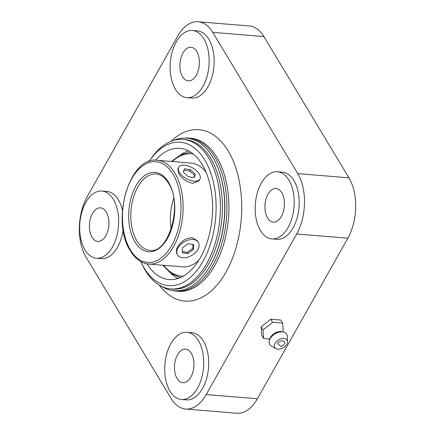 <?xml version="1.0" encoding="UTF-8"?>
<svg xmlns="http://www.w3.org/2000/svg" width="435" height="435" viewBox="0 0 435 435"><rect width="100%" height="100%" fill="white"/><g stroke="black" fill="none" stroke-linecap="round" stroke-linejoin="round"><path stroke-width="0.65" d="M147.003 263.844A65.837 37.878 -85.3 0 0 169.036 279.564A65.837 37.878 -85.3 0 0 208.283 238.587A65.837 37.878 -85.3 0 0 202.231 164.631A65.837 37.878 -85.3 0 0 179.851 148.34A65.837 37.878 -85.3 0 0 155.54 160.243M177.92 278.503A65.837 37.878 94.7 0 1 170.64 273.131M140.766 261.56A71.96 41.401 -85.3 0 0 141.217 262.533A71.96 41.401 -85.3 0 0 144.067 267.857A71.96 41.401 -85.3 0 0 202.987 261.375A71.96 41.401 -85.3 0 0 204.82 160.047A71.96 41.401 -85.3 0 0 149.618 160.586A71.96 41.401 -85.3 0 0 149.015 161.467M141.217 262.533L142.299 264.806A75.021 43.163 -85.3 0 0 145.274 270.358A75.021 43.163 -85.3 0 0 170.776 288.927A75.021 43.163 -85.3 0 0 215.499 242.23A75.021 43.163 -85.3 0 0 208.604 157.954A75.021 43.163 -85.3 0 0 183.102 139.39A75.021 43.163 -85.3 0 0 151.059 158.519L149.618 160.586M170.776 288.927L172.771 289.09A75.021 43.163 -85.3 0 0 217.495 242.393A75.021 43.163 -85.3 0 0 210.605 158.123A75.021 43.163 -85.3 0 0 185.098 139.553L183.102 139.39M161.505 286.333A76.555 44.044 -85.3 0 0 212.014 262.539A76.555 44.044 -85.3 0 0 219.463 172.173A76.555 44.044 -85.3 0 0 212.677 157.089A76.555 44.044 -85.3 0 0 173.532 140.429M172.26 290.52A76.788 44.18 -85.3 0 0 176.121 291.135A76.788 44.18 -85.3 0 0 221.899 243.344A76.788 44.18 -85.3 0 0 214.841 157.089A76.788 44.18 -85.3 0 0 188.736 138.08A76.788 44.18 -85.3 0 0 184.826 138.058M113.388 199.404A33.685 19.379 -85.3 0 0 101.937 191.068A33.685 19.379 -85.3 0 0 81.856 212.03A33.685 19.379 -85.3 0 0 84.95 249.869A33.685 19.379 -85.3 0 0 96.401 258.205A33.685 19.379 -85.3 0 0 116.482 237.238A33.685 19.379 -85.3 0 0 113.388 199.404M122.431 210.312A33.685 19.379 -85.3 0 0 118.38 199.812A33.685 19.379 -85.3 0 0 106.928 191.476L101.937 191.068M288.894 180.09A33.685 19.379 -85.3 0 0 277.443 171.754A33.685 19.379 -85.3 0 0 257.368 192.721A33.685 19.379 -85.3 0 0 260.462 230.555A33.685 19.379 -85.3 0 0 271.913 238.891A33.685 19.379 -85.3 0 0 291.988 217.93A33.685 19.379 -85.3 0 0 288.894 180.09M271.913 238.891L276.905 239.304A33.685 19.379 -85.3 0 0 296.985 218.337A33.685 19.379 -85.3 0 0 293.886 180.503A33.685 19.379 -85.3 0 0 282.44 172.168L277.443 171.754M198.42 340.665A33.685 19.379 -85.3 0 0 186.968 332.329A33.685 19.379 -85.3 0 0 166.888 353.291A33.685 19.379 -85.3 0 0 169.982 391.13A33.685 19.379 -85.3 0 0 181.433 399.466A33.685 19.379 -85.3 0 0 201.514 378.499A33.685 19.379 -85.3 0 0 198.42 340.665M181.433 399.466L186.425 399.879A33.685 19.379 -85.3 0 0 206.505 378.912A33.685 19.379 -85.3 0 0 203.411 341.073A33.685 19.379 -85.3 0 0 191.96 332.737L186.968 332.329M203.863 38.829A33.685 19.379 -85.3 0 0 192.411 30.493A33.685 19.379 -85.3 0 0 172.331 51.46A33.685 19.379 -85.3 0 0 175.43 89.295A33.685 19.379 -85.3 0 0 186.876 97.63A33.685 19.379 -85.3 0 0 206.957 76.669A33.685 19.379 -85.3 0 0 203.863 38.829M186.876 97.63L191.873 98.044A33.685 19.379 -85.3 0 0 211.948 77.077A33.685 19.379 -85.3 0 0 208.854 39.242A33.685 19.379 -85.3 0 0 197.403 30.907L192.411 30.493M177.094 378.51A16.84 9.69 -85.3 0 0 182.82 382.68A16.84 9.69 -85.3 0 0 192.857 372.197A16.84 9.69 -85.3 0 0 191.308 353.28A16.84 9.69 -85.3 0 0 185.582 349.109A16.84 9.69 -85.3 0 0 175.544 359.593A16.84 9.69 -85.3 0 0 177.094 378.51M92.057 237.249A16.84 9.69 -85.3 0 0 97.783 241.42A16.84 9.69 -85.3 0 0 107.826 230.936A16.84 9.69 -85.3 0 0 106.276 212.019A16.84 9.69 -85.3 0 0 100.55 207.848A16.84 9.69 -85.3 0 0 90.513 218.332A16.84 9.69 -85.3 0 0 92.057 237.249M182.537 76.68A16.84 9.69 -85.3 0 0 188.263 80.85A16.84 9.69 -85.3 0 0 198.3 70.367A16.84 9.69 -85.3 0 0 196.756 51.45A16.84 9.69 -85.3 0 0 191.03 47.279A16.84 9.69 -85.3 0 0 180.987 57.763A16.84 9.69 -85.3 0 0 182.537 76.68M267.568 217.94A16.84 9.69 -85.3 0 0 273.294 222.111A16.84 9.69 -85.3 0 0 283.337 211.627A16.84 9.69 -85.3 0 0 281.788 192.71A16.84 9.69 -85.3 0 0 276.062 188.54A16.84 9.69 -85.3 0 0 266.024 199.023A16.84 9.69 -85.3 0 0 267.568 217.94M96.401 258.205L101.393 258.618A33.685 19.379 -85.3 0 0 123.143 229.691M212.731 32.359A42.869 24.664 -85.3 0 0 198.159 21.75A42.869 24.664 -85.3 0 0 177.632 36.225L87.152 196.794A42.869 24.664 -85.3 0 0 86.065 257.161L171.096 398.422A42.869 24.664 -85.3 0 0 185.669 409.03A42.869 24.664 -85.3 0 0 206.201 394.561L296.675 233.986A42.869 24.664 -85.3 0 0 297.768 173.619L212.731 32.359L263.904 36.578A42.869 24.664 -85.3 0 0 249.331 25.969L198.159 21.75M180.378 154.947A65.837 37.878 94.7 0 1 188.442 150.842M185.669 409.03L236.841 413.25A42.869 24.664 -85.3 0 0 257.368 398.775L347.848 238.206A42.869 24.664 -85.3 0 0 348.935 177.839L263.904 36.578M212.014 262.539L212.378 261.837A75.326 43.337 -85.3 0 0 219.708 172.923L219.463 172.173M173.717 198.42A38.275 22.022 -85.3 0 0 171.183 229.153M177.551 254.899L176.621 253.36L176.474 248.956L179.845 243.502L185.555 239.027L191.917 237.564L197.452 240.821L198.376 242.36A12.158 7.77 149 0 0 193.096 239.522A12.158 7.77 149 0 0 180.52 244.633A12.158 7.77 149 0 0 177.551 254.899A12.158 7.77 149 0 0 182.831 257.737A12.158 7.77 149 0 0 195.407 252.626A12.158 7.77 149 0 0 198.376 242.36M148.699 264.061A52.059 29.95 -85.3 0 0 179.731 231.659A52.059 29.95 -85.3 0 0 174.952 173.184A52.059 29.95 -85.3 0 0 157.252 160.303C129.228 155.773 110.637 221.556 130.337 250.821C135.247 258.874 141.37 263.284 148.699 264.061L182.395 266.84A52.059 29.95 -85.3 0 0 198.757 260.358M178.736 167.203L177.817 168.829L178.769 173.5C182.086 178.769 186.789 182.075 192.895 183.407L199.002 180.764L199.915 179.138A12.158 6.204 29.4 0 0 196.413 170.656A12.158 6.204 29.4 0 0 184.5 165.159A12.158 6.204 29.4 0 0 178.736 167.203A12.158 6.204 29.4 0 0 182.232 175.68A12.158 6.204 29.4 0 0 194.146 181.183A12.158 6.204 29.4 0 0 199.915 179.138M206.027 172.151A52.059 29.95 -85.3 0 0 190.949 163.082L157.252 160.303M190.459 169.721L184.473 168.747L183.336 172.2L188.186 176.621L194.179 177.594L195.315 174.141L190.459 169.721L189.682 171.096L183.657 170.194M195.315 174.141L194.668 175.294L189.682 171.096M193.896 177.545L194.668 175.294M193.542 244.454L187.963 243.741L182.385 247.917L182.385 252.8L187.963 253.513L193.542 249.342L193.542 244.454M192.857 244.367L192.933 248.331L193.542 249.342M192.933 248.331L187.208 252.256L187.963 253.513M187.208 252.256L182.385 251.664M263.545 338.387L261.674 335.282L261.152 326.837L270.722 319.225L280.809 320.051L282.674 323.156L272.593 322.33L263.023 329.947L263.545 338.387L269.776 339.213M275.959 348.625L271.358 346.059A9.951 6.362 -31 0 1 269.439 340.23A9.951 6.362 -31 0 1 282.435 331.91A9.951 6.362 -31 0 1 283.12 331.997A9.951 6.362 -31 0 1 287.372 336.424L287.481 341.687A7.161 4.578 -31 0 1 277.883 349.169A7.161 4.578 -31 0 1 275.959 348.625A7.161 4.578 -31 0 1 275.736 342.334A7.161 4.578 -31 0 1 283.93 338.441A7.161 4.578 -31 0 1 287.481 341.687M272.593 322.33L270.722 319.225M263.023 329.947L261.152 326.837M283.19 331.595L282.674 323.156M284.207 344.08C286.616 340.181 279.613 339.599 277.606 343.536L280.999 346.597L283.332 345.194L284.207 344.08M159.15 285.045A85.972 49.465 -85.3 0 0 227.766 268.814A85.972 49.465 -85.3 0 0 228.206 150.988A85.972 49.465 -85.3 0 0 170.999 141.31M176.121 291.135L178.122 291.303A76.788 44.18 -85.3 0 0 223.894 243.508A76.788 44.18 -85.3 0 0 216.837 157.252A76.788 44.18 -85.3 0 0 190.737 138.248L188.736 138.08M348.935 177.839L297.768 173.619M347.848 238.206L296.675 233.986M257.368 398.775L206.201 394.561M173.054 174.228A50.525 29.069 -85.3 0 0 131.685 178.78A50.525 29.069 -85.3 0 0 130.402 249.929A50.525 29.069 -85.3 0 0 171.771 245.378A50.525 29.069 -85.3 0 0 173.054 174.228M193.145 153.914A61.422 35.338 -85.3 0 0 172.255 161.537M163.701 265.296A61.422 35.338 -85.3 0 0 183.064 276.241M190.862 152.25A62.944 36.214 -85.3 0 0 189.801 152.293L180.329 154.969L171.461 161.472M168.53 182.26A39.808 22.903 -85.3 0 0 135.938 185.843A39.808 22.903 -85.3 0 0 134.926 241.898A39.808 22.903 -85.3 0 0 167.518 238.315A39.808 22.903 -85.3 0 0 168.53 182.26M156.121 174.033A38.275 22.022 -85.3 0 0 133.306 197.86A38.275 22.022 -85.3 0 0 136.818 240.854A38.275 22.022 -85.3 0 0 149.83 250.326C168.334 254.47 183.396 204.624 168.47 183.151C163.663 175.604 158.878 174.163 156.121 174.033M162.907 265.23L170.596 273.098L179.497 277.291A62.944 36.214 -85.3 0 0 180.536 277.508M283.12 331.997L281.244 331.682A8.156 5.209 149 0 0 280.689 331.611A8.156 5.209 149 0 0 270.597 337.174A8.156 5.209 149 0 0 270.032 338.43L269.439 340.23M269.994 338.555L269.537 338.403L269.912 339.028M281.456 331.231L281.831 331.856M280.999 346.597L283.332 345.194"/></g></svg>
